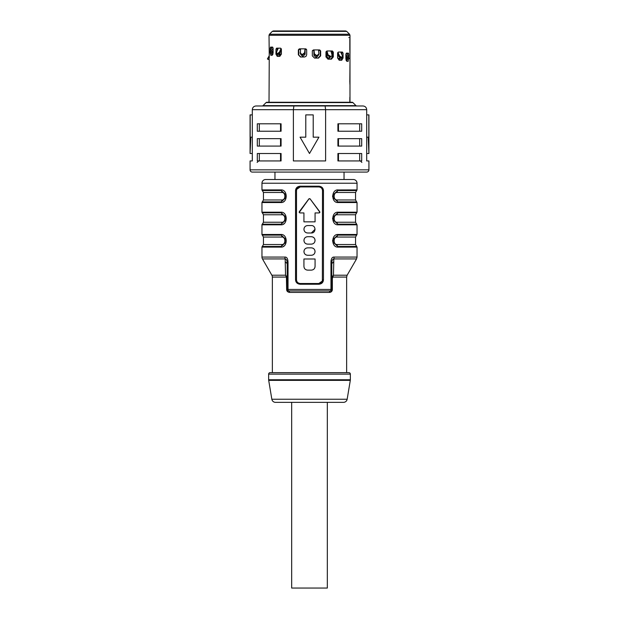 <?xml version="1.0" encoding="UTF-8"?>
<svg xmlns="http://www.w3.org/2000/svg" width="619" height="619" viewBox="0 0 619 619"><rect width="100%" height="100%" fill="white"/><g stroke="black" fill="none" stroke-linecap="round" stroke-linejoin="round"><path stroke-width="0.93" d="M300.911 57.01L298.343 54.782L300.501 57.01L304.455 57.01L305.972 56.406L306.676 54.782L306.676 49.953L305.569 48.839L299.418 48.839L298.343 49.953L299.728 48.839M298.753 49.272L298.753 54.782M331.73 50.982L333.293 52.097L333.293 56.925L332.418 56.925L332.418 51.215M332.418 56.925L330.585 59.153M347.739 59.076L347.336 58.751M347.336 54.124L347.336 53.133M347.336 59.076L346.741 61.304M319.272 49.915L320.657 51.029L319.582 49.915L313.431 49.915L312.324 51.029L312.324 55.857L314.545 58.085L318.499 58.085L320.657 55.857L320.247 55.857L320.247 50.348M320.247 55.857L318.089 58.085M341.502 52.058L343.065 53.172L342.423 52.058L338.415 52.058L337.626 53.172L337.618 58L339.181 60.229L341.765 60.229L343.065 58L341.827 57.838M341.827 54.534L341.827 52.151M341.827 58L340.527 60.229M278.473 56.344L277.173 54.116L275.935 54.116L277.235 56.344L279.819 56.344L281.382 54.116L281.382 49.288L280.585 48.174L276.577 48.174L275.935 49.288L277.498 48.174M277.173 48.267L277.173 50.642M272.259 55.277L271.254 53.048M271.664 47.106L271.664 48.096M349.82 102.259L349.867 97.268M333.293 52.097L332.388 50.982L326.979 50.982L325.965 52.097L325.965 56.925L327.977 59.153L331.459 59.153L333.293 56.925M345.882 54.248L345.882 59.076L346.81 61.304L348.18 61.304L348.482 59.076M347.414 53.133L348.783 54.248L348.497 53.133L346.361 53.133L345.889 54.248M348.783 54.248L348.783 56.778M320.657 51.029L320.657 55.857M343.065 53.172L343.065 58M349.959 98.05L349.952 97.005L349.959 98.05M349.936 66.504L349.897 84.254M349.959 66.109L349.952 65.065L349.959 66.109M349.82 39.121L349.897 52.313M349.836 39.121L349.82 50.17M349.936 50.874L349.867 52.027M349.975 51.919L349.836 50.17M349.975 65.459L349.82 82.11M349.936 82.814L349.867 83.967M349.975 83.859L349.836 82.11M349.867 97.291L349.936 98.444M349.975 97.4L349.836 102.259M345.65 30.95L346.702 31.383L272.298 31.383L273.35 30.95L345.65 30.95L283.935 30.95M270.341 48.096L270.503 47.106L272.639 47.106L273.118 48.22L273.118 53.048L272.19 55.277L270.82 55.277L270.217 52.87M270.217 50.758L270.217 48.22L271.586 47.106M276.02 49.195L275.935 54.116M305.972 48.916L305.569 48.839M298.358 49.899L298.343 54.782M269.242 57.861L268.383 57.366L267.408 58.944L269.242 55.772L269.242 54.58L269.242 58.109M269.017 102.259L269.242 59.409M269.234 54.325L269.017 35.283L349.983 35.283L349.983 51.563M348.822 37.635L349.936 37.635M304.463 53.977L305.105 53.977M326.817 53.977L327.227 53.977M274.96 172.082L274.96 179.51L344.04 179.51L344.04 172.082M363.724 172.082L255.276 172.082M273.118 52.491L272.29 52.491L272.933 54.348M273.118 50.487L270.983 53.141L270.101 52.584L273.118 48.297M272.205 47.106L270.085 51.006L270.101 52.584M270.727 53.141L269.714 52.561L270.983 53.141M272.29 52.491L272.29 51.965M268.383 57.366L269.242 55.888M268.375 59.501L269.35 57.923L268.375 59.501L267.408 58.944M330.306 56.368L328.735 58.225M330.925 56.368L329.347 58.225L328.457 58.225L326.817 56.368L326.817 51.578A2.971 1.323 90 0 0 326.793 51.006M326.817 51.609L326.964 50.982M327.049 51.315L328.085 54.882L330.917 56.461L331.807 56.12L332.032 54.882L330.902 50.982M328.085 54.882L327.652 55.439L326.615 51.872M327.652 55.439L329.741 57.018L330.175 56.461M331.807 56.12L329.741 57.018M330.384 57.018L330.917 56.461M318.298 55.3L316.487 57.157M318.561 55.037L316.742 57.157L315.736 57.157L313.895 55.3L313.887 49.915M320.247 50.51L318.561 50.526A2.971 0.696 -90 0 0 318.545 49.915M313.895 50.425L314.011 49.915M314.026 50.247L314.398 53.814L316.386 55.393L317.23 55.393L318.886 53.814L318.568 55.006M318.886 53.814L318.491 49.915M314.398 53.814L313.918 50.804M314.282 54.371L316.27 55.95L316.386 55.393M318.661 54.371L317.005 55.95L316.27 55.95M317.005 55.95L317.23 55.393M305.113 48.839L305.105 54.224L303.264 56.081L302.258 56.081L300.439 53.961M300.455 48.839A2.971 0.696 90 0 0 300.439 49.427L298.753 49.427M300.432 53.93L300.509 48.839M300.114 52.739L301.77 54.317L302.614 54.317L304.602 52.739L304.974 49.172L304.718 53.296L302.73 54.874L301.995 54.874L300.339 53.296M301.77 54.317L301.995 54.874M302.73 54.874L302.614 54.317M300.702 54.224L302.513 56.081M337.649 52.87L337.649 57.443L338.903 59.3L339.56 59.3L340.698 57.443M338.663 59.3L339.8 57.443M337.943 52.391L339.529 55.958L342.021 57.536L342.462 55.958L340.729 52.058M341.239 58.093L342.4 57.428L340.76 58.093L338.833 56.515L337.649 53.868M341.464 57.536L340.76 58.093M346.71 57.985L346.067 60.376M345.882 54.325L347.36 57.025L349.201 58.604L346.795 53.133M348.427 59.068L349.286 58.581L348.017 59.161L345.882 56.507M348.899 58.604L348.017 59.161M280.337 55.416L279.2 53.559M278.302 53.559L279.44 55.416L280.098 55.416L281.351 53.559L281.351 48.978M281.351 49.984L280.167 52.63L278.241 54.209L277.536 53.652L279.471 52.073L281.057 48.506M278.271 48.174L276.538 52.073L276.979 53.652L277.536 53.652M277.761 54.209L276.6 53.544L278.241 54.209M263.446 192.486L263.446 199.96L281.893 199.96C285.839 200.216 285.839 192.23 281.893 192.486L263.446 192.486L262.332 190.551A0.743 0.743 0 0 1 261.961 189.909L261.961 183.224A3.714 3.714 0 0 1 265.675 179.51L353.325 179.51A3.714 3.714 0 0 1 357.039 183.224L357.039 189.909L337.309 189.963M323.458 190.652L323.458 279.788C323.25 282.434 321.741 283.92 318.932 284.245L300.068 284.245C297.259 283.912 295.75 282.426 295.542 279.788L295.542 190.652C295.75 188.006 297.259 186.52 300.068 186.195L318.932 186.195C321.741 186.52 323.25 188.006 323.458 190.652L322.499 190.652L322.367 280.771M357.039 257.071L356.544 258.928L333.834 258.928L333.448 275.215L332.357 278.48L332.357 289.444C332.326 291.085 331.374 292.075 329.501 292.416A1.486 0.797 -90 0 1 330.298 290.93L288.702 290.93L330.298 290.93A1.486 1.486 0 0 0 331.784 289.444L331.784 263.609C331.784 260.761 332.465 259.199 333.834 258.928A3.714 1.919 -90 0 0 334.09 257.071L357.039 257.071L357.039 247.105L338.005 247.105C331.088 247.476 331.088 234.106 338.005 234.477L337.309 234.531M338.005 247.105A0.743 0.449 -90 0 0 337.781 246.463L333.154 242.222L333.154 239.36L337.781 235.119L356.668 235.119L357.039 234.477L357.039 224.821L338.005 224.821C331.088 225.192 331.088 211.822 338.005 212.193L337.154 212.278M338.005 224.821A0.743 0.449 -90 0 0 337.781 224.179L333.154 219.938L333.154 217.076L337.781 212.835L356.668 212.835L357.039 212.193L357.039 202.537L338.005 202.537C331.088 202.908 331.088 189.538 338.005 189.909A0.743 0.449 -90 0 1 337.781 190.551L356.668 190.551L337.781 190.551L333.154 194.815M281.893 199.96A2.228 1.339 -90 0 1 281.219 201.895A0.743 0.449 90 0 0 280.995 202.537C287.912 202.908 287.912 189.538 280.995 189.909A0.743 0.449 90 0 0 281.219 190.551A2.228 1.339 -90 0 1 281.893 192.486M263.446 214.77L263.446 222.244L281.893 222.244C285.839 222.5 285.839 214.514 281.893 214.77L263.446 214.77L262.332 212.835A0.743 0.743 0 0 1 261.961 212.193L261.961 202.537A0.743 0.743 0 0 1 262.332 201.895L281.219 201.895L285.846 197.654L285.846 194.792L281.219 190.551L262.332 190.551M281.893 222.244A2.228 1.339 -90 0 1 281.219 224.179A0.743 0.449 90 0 0 280.995 224.821C287.912 225.192 287.912 211.822 280.995 212.193A0.743 0.449 90 0 0 281.219 212.835A2.228 1.339 -90 0 1 281.893 214.77M263.446 237.054L263.446 244.528L281.893 244.528C285.839 244.784 285.839 236.798 281.893 237.054L263.446 237.054L262.332 235.119A0.743 0.743 0 0 1 261.961 234.477L261.961 224.821A0.743 0.743 0 0 1 262.332 224.179L281.219 224.179L285.846 219.938L285.846 217.076L281.219 212.835L262.332 212.835M281.893 244.528A2.228 1.339 -90 0 1 281.219 246.463A0.743 0.449 90 0 0 280.995 247.105C287.912 247.476 287.912 234.106 280.995 234.477A0.743 0.449 90 0 0 281.219 235.119A2.228 1.339 -90 0 1 281.893 237.054M272.36 372.638L272.36 277.072A3.714 3.714 0 0 0 271.865 275.215L262.456 258.928A3.714 3.714 0 0 1 261.961 257.071L261.961 247.105A0.743 0.743 0 0 1 262.332 246.463L281.219 246.463L285.846 242.222L285.846 239.36L281.219 235.119L262.332 235.119M284.918 257.071L284.91 257.071C287.061 256.893 288.106 259.075 288.028 263.609L287.216 263.609L287.231 289.653A1.486 1.486 0 0 1 287.216 289.444A1.486 1.486 0 0 0 288.702 290.93L287.843 290.659M334.09 257.071C331.939 256.893 330.894 259.075 330.972 263.609L331.784 263.609L333.78 261.752M318.932 186.195L318.785 186.938L300.215 186.938L300.068 186.195M319.899 212.255L310.096 198.869L308.904 198.869L309.871 198.676M309.105 198.684L299.17 212.503M310.096 198.869L319.752 211.744L319.156 212.936L319.814 212.541M304.254 230.794L303.929 229.278C304.146 231.529 305.384 232.767 307.643 232.992L306.428 232.783M305.84 232.52L305.043 231.932M306.413 225.773L307.643 225.564C305.384 225.788 304.146 227.026 303.929 229.278L304.254 227.761M315.071 229.278L311.357 232.992L307.643 232.992M304.254 241.936L303.929 240.42C304.146 242.671 305.384 243.909 307.643 244.134L306.428 243.925M305.84 243.662L305.043 243.074M306.413 236.915L307.643 236.706C305.384 236.93 304.146 238.168 303.929 240.42L304.254 238.903M314.746 238.903L315.071 240.42C314.854 238.168 313.616 236.93 311.357 236.706L312.572 236.915M313.16 237.178L313.957 237.766M312.587 243.925L311.357 244.134C313.616 243.909 314.854 242.671 315.071 240.42L314.746 241.936M304.254 253.078L303.929 251.562C304.146 253.813 305.384 255.051 307.643 255.276L306.428 255.067M305.84 254.804L305.043 254.216M306.413 248.057L307.643 247.848C305.384 248.072 304.146 249.31 303.929 251.562L304.254 250.045M314.746 250.045L315.071 251.562C314.854 249.31 313.616 248.072 311.357 247.848L312.572 248.057M313.16 248.32L313.957 248.908M312.587 255.067L311.357 255.276C313.616 255.051 314.854 253.813 315.071 251.562L314.746 253.078M315.071 258.99L315.071 266.418L315.071 258.99L303.929 258.99L303.929 266.418C304.146 268.669 305.384 269.907 307.643 270.132L306.498 269.946M314.878 267.601L315.071 266.418C314.854 268.669 313.616 269.907 311.357 270.132L307.643 270.132M304.277 267.996L304.54 268.46M296.756 189.306L300.215 186.938C297.909 187.209 296.671 188.447 296.501 190.652L296.633 189.669M295.542 279.788L296.501 279.788C296.671 281.993 297.909 283.231 300.215 283.502C297.925 283.247 296.687 282.009 296.501 279.788L296.501 190.652L295.542 190.652M322.244 281.134L318.785 283.502L318.932 284.245M318.785 186.938C321.075 187.193 322.313 188.431 322.499 190.652C322.329 188.447 321.091 187.209 318.785 186.938M319.156 212.936L315.071 212.936L315.071 221.85L303.929 221.85L303.929 212.936L299.844 212.936L299.248 211.744L308.904 198.869M307.643 225.564L311.357 225.564C316.154 225.347 316.147 233.208 311.357 232.992M307.643 236.706L311.357 236.706M311.357 244.134L307.643 244.134M307.643 247.848L311.357 247.848M311.357 255.276L307.643 255.276M300.06 284.245L300.215 283.502L318.785 283.502C321.091 283.231 322.329 281.993 322.499 279.788L323.458 279.788M337.781 235.119L356.668 235.119L355.554 237.054L337.107 237.054A2.228 1.339 90 0 1 337.781 235.119A0.743 0.449 -90 0 0 338.005 234.477L357.039 234.477M333.146 242.176L333.154 239.383M337.107 237.054C333.161 236.798 333.161 244.784 337.107 244.528L355.554 244.528L355.554 237.054M332.62 240.443L332.62 241.139M337.781 212.835L356.668 212.835L355.554 214.77L337.107 214.77A2.228 1.339 90 0 1 337.781 212.835A0.743 0.449 -90 0 0 338.005 212.193L357.039 212.193M333.146 219.892L333.154 217.099M337.107 214.77C333.161 214.514 333.161 222.5 337.107 222.244L355.554 222.244L355.554 214.77M332.62 218.221L332.62 218.793M338.005 202.537A0.743 0.449 -90 0 0 337.781 201.895L333.154 197.654L333.138 194.877M337.107 192.486C333.161 192.23 333.161 200.216 337.107 199.96L355.554 199.96L355.554 192.486L337.107 192.486A2.228 1.339 90 0 1 337.781 190.551M333.146 197.608L333.154 194.792L333.138 197.585M332.62 195.875L332.62 196.571M283.904 201.5L283.34 201.879M281.072 202.537L261.961 202.537M285.854 194.838L285.846 197.654L285.87 194.884M283.904 223.784L283.34 224.163M281.072 224.821L261.961 224.821M285.854 217.122L285.846 219.938L285.87 217.168M283.904 246.068L283.34 246.447M281.072 247.105L261.961 247.105M285.854 239.406L285.846 242.222L285.87 239.452M331.003 260.746L330.964 261.148M331.784 275.989L331.784 269.335M331.382 291.681L330.84 292.067M330.384 292.269L329.919 292.385M331.513 290.303A1.486 1.486 0 0 1 330.298 290.93A1.486 0.673 -90 0 0 330.972 289.444L288.028 289.444L288.028 263.609M271.865 275.215L285.552 275.215L286.411 277.072L285.552 275.215L285.166 258.928C286.535 259.199 287.216 260.761 287.216 263.609L285.22 261.752M288.083 290.798L288.694 290.93A1.486 0.673 90 0 1 288.028 289.444L286.643 289.444L286.411 277.072L286.814 276.67L287.216 278.488L287.216 274.704M346.64 372.638L346.64 277.072L347.135 275.215L356.544 258.928M286.643 289.444C286.674 291.085 287.626 292.075 289.499 292.416A1.486 0.797 90 0 0 288.702 290.93A1.486 1.486 0 0 1 287.51 290.334M285.552 275.215L286.814 276.67M287.216 276.082L287.216 264.22M331.784 274.851L331.784 264.22M332.357 278.488L331.784 278.488L332.186 276.67L333.448 275.215L347.135 275.215M346.64 277.072L332.589 277.072L332.186 276.67M270.132 372.638L348.868 372.638A1.486 1.486 0 0 1 350.354 374.124L350.354 379.757L268.646 379.757L268.646 374.124A1.486 1.486 0 0 1 270.132 372.638M343.491 402.35L275.509 402.35L291.673 402.35L291.673 588.05L327.327 588.05L327.327 402.35L343.491 402.35A3.714 3.714 0 0 0 347.158 399.247L350.3 380.368A3.714 3.714 0 0 0 350.354 379.757M275.509 402.35A3.714 3.714 0 0 1 271.842 399.247L268.7 380.368A3.714 3.714 0 0 1 268.646 379.757M261.961 257.071L284.91 257.071A3.714 1.919 90 0 0 285.166 258.928L262.456 258.928M297.507 186.977L296.78 187.588M321.493 283.463L322.159 282.914M281.312 53.977L279.223 53.977M285.955 30.95L276.198 30.95M351.097 102.259L267.903 102.259M266.093 102.584A1.114 1.114 0 0 1 266.882 102.259L352.118 102.259A1.114 1.114 0 0 1 352.907 102.584L355.971 105.648L263.029 105.648L266.093 102.584L352.907 102.584M355.971 105.648A1.114 1.114 0 0 0 356.761 105.973L262.239 105.973A1.114 1.114 0 0 0 263.029 105.648M368.924 169.854L368.924 160.94L366.696 160.94L366.696 109.687L325.617 109.687L325.099 105.973L293.901 105.973L293.383 109.687L325.617 109.687L325.617 160.94L293.383 160.94L293.383 109.687L252.304 109.687L252.304 160.94L250.076 160.94L250.076 169.854A2.228 2.228 0 0 0 252.304 172.082L366.696 172.082A2.228 2.228 0 0 0 368.924 169.854L250.076 169.854M325.099 105.973L362.982 105.973C365.249 106.205 366.487 107.443 366.696 109.687M252.304 109.687C252.513 107.443 253.751 106.205 256.018 105.973L293.901 105.973M257.311 160.94L281.08 160.94L281.08 153.512L257.311 153.512L257.311 160.94M257.311 146.084L281.08 146.084L281.08 138.656L257.311 138.656L257.311 146.084M361.689 138.656L337.92 138.656L337.92 146.084L361.689 146.084L361.689 138.656M361.689 123.8L337.92 123.8L337.92 131.228L361.689 131.228L361.689 123.8M257.311 131.228L281.08 131.228L281.08 123.8L257.311 123.8L257.311 131.228M361.689 153.512L337.92 153.512L337.92 160.94L361.689 160.94L361.689 153.512M359.678 160.94L359.678 153.512M338.469 153.512L338.469 160.94M259.322 123.8L259.322 131.228M280.531 131.228L280.531 123.8M359.678 131.228L359.678 123.8M338.469 123.8L338.469 131.228M338.469 138.656L338.469 146.084M359.678 146.084L359.678 138.656M259.322 138.656L259.322 146.084M280.531 146.084L280.531 138.656M259.322 153.512L259.322 160.94M280.531 160.94L280.531 153.512M366.696 137.17L368.173 137.17L368.924 153.512L366.696 153.512M366.696 114.886L368.924 114.886L368.924 153.512M368.808 114.886L368.808 137.17L368.173 137.17M318.932 137.17L309.5 153.512L300.068 137.17L305.786 137.17L305.786 114.886L313.214 114.886L313.214 137.17L318.932 137.17L309.5 153.512L300.068 137.17M250.192 114.886L250.192 137.17L250.827 137.17L250.076 153.512L250.076 114.886L252.304 114.886M250.076 153.512L252.304 153.512M252.304 137.17L250.827 137.17M346.702 31.383L349.549 34.231L269.451 34.231L269.017 35.283M272.53 51.563L271.64 51.006M331.08 51.578L332.418 51.578M326.081 51.578L326.817 51.578M312.456 50.51L313.895 50.51M305.105 49.427L306.544 49.427M304.718 53.296L304.602 52.739M340.999 52.654L341.827 52.654M339.529 55.958L338.833 56.515M346.71 58.519L345.882 58.519M347.36 57.025L346.47 57.582M280.167 52.63L279.471 52.073M277.173 48.769L278.001 48.769M261.961 183.224L357.039 183.224M280.995 189.909L261.961 189.909M280.995 212.193L261.961 212.193M280.995 234.477L261.961 234.477M332.357 289.444L330.972 289.444L330.972 263.609M357.039 247.105L356.668 246.463L337.781 246.463A2.228 1.339 90 0 1 337.107 244.528M357.039 224.821L356.668 224.179L337.781 224.179A2.228 1.339 90 0 1 337.107 222.244M357.039 202.537L356.668 201.895L337.781 201.895A2.228 1.339 90 0 1 337.107 199.96M272.36 277.072L286.411 277.072M289.499 292.416L329.501 292.416M286.643 278.488L287.216 278.488M268.646 374.124L350.354 374.124M268.7 380.368L350.3 380.368M347.158 399.247L271.842 399.247M349.983 51.725L349.983 65.653M349.983 65.815L349.983 83.503M349.983 83.666L349.983 97.593M349.983 97.756L349.983 102.259M272.298 31.383L269.451 34.231M361.867 162.426L360.382 160.94M258.618 160.94L257.133 162.426M333.138 242.153L333.138 239.445M356.668 246.463L355.554 244.528M333.138 219.869L333.138 217.161M356.668 224.179L355.554 222.244M357.039 189.909L355.554 192.486M356.668 201.895L355.554 199.96M263.446 199.96L262.332 201.895M263.446 222.244L262.332 224.179M263.446 244.528L262.332 246.463M349.549 34.231L349.983 35.283"/></g></svg>
